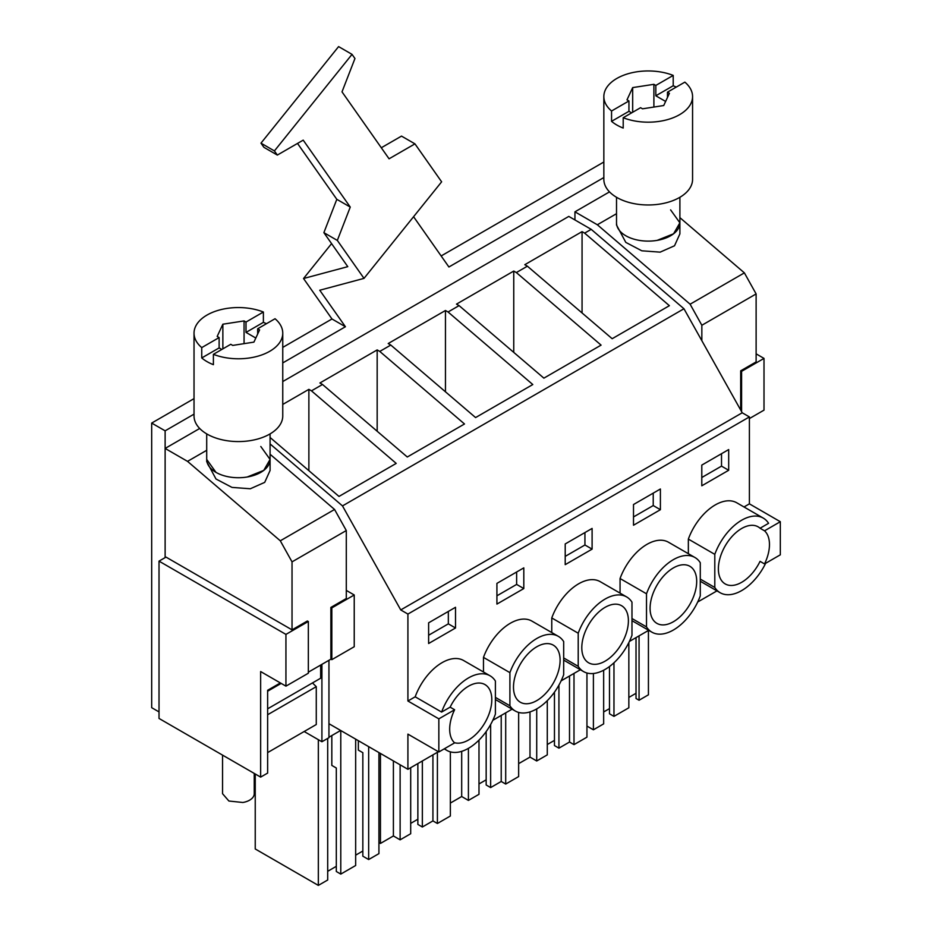 <?xml version="1.0" encoding="UTF-8"?>
<svg xmlns="http://www.w3.org/2000/svg" width="932" height="932" viewBox="0 0 932 932"><rect width="100%" height="100%" fill="white"/><g stroke="black" fill="none" stroke-linecap="round" stroke-linejoin="round"><path stroke-width="1.4" d="M780.317 521.71L764.531 530.821A32.958 19.024 120 0 1 764.531 563.93L780.317 554.82L780.317 521.71L749.398 503.851L749.398 416.919L742.222 412.783L683.96 308.76L591.203 229.342L568.8 216.41L282.757 381.549M159.023 718.444L159.023 561.134L285.938 634.401L285.938 686.15L260.645 671.553L260.645 777.113L159.023 718.444M283.969 625.197L166.013 557.103L159.023 561.134M591.203 229.342L584.644 233.128L582.057 231.637L524.798 264.688L527.384 266.191L516.351 272.563L513.753 271.061L456.494 304.123L459.092 305.614L454.618 308.201L448.059 311.987L445.461 310.496L388.201 343.547L390.799 345.05L386.326 347.636L379.767 351.422L377.169 349.919L319.909 382.982L322.507 384.473L311.463 390.846L396.205 463.402L338.992 496.43L270.082 437.481M282.757 404.43L308.876 389.355L311.463 390.846M584.644 233.128L669.386 305.684L612.173 338.712L527.384 266.191M516.351 272.563L601.082 345.12L543.88 378.147L459.092 305.614M448.059 311.987L532.789 384.543L475.588 417.571L390.799 345.05M379.767 351.422L464.497 423.978L407.284 457.006L322.507 384.473M683.96 308.76L342.487 505.913L270.082 443.923M742.222 412.783L400.748 609.936L342.487 505.913M749.398 416.919L407.913 614.072L400.748 609.936M688.352 553.701L688.352 539.092L714.797 554.354L714.797 587.475A43.093 24.884 120 0 0 720.133 592.717A43.093 24.884 120 0 0 765.65 563.289M764.531 530.821L760.058 528.234L768.574 523.306A43.093 24.884 120 0 0 763.226 518.076L736.793 502.802A43.093 24.884 120 0 0 688.352 539.092M749.398 503.851L744.004 506.973M444.541 748.676A43.093 24.884 120 0 0 446.952 750.435A43.093 24.884 120 0 0 495.393 714.145L495.393 681.024A43.093 24.884 120 0 0 490.057 675.793L463.612 660.52A43.093 24.884 120 0 0 415.183 696.81L407.913 701.004L407.913 614.072M438.39 751.716L407.913 769.308L407.913 734.125L438.844 751.973L454.618 742.862A32.958 19.024 120 0 1 454.618 709.741L450.133 707.155L441.617 712.071L415.183 696.81M716.964 590.876L697.695 602.002M648.672 630.312L629.403 641.437M580.368 669.747L561.111 680.861M512.076 709.17L492.818 720.296M701.796 465.091L728.684 449.573L728.684 470.276L701.796 485.793L701.796 465.091M626.642 596.934L600.208 581.661A43.093 24.884 120 0 0 551.767 617.951L578.213 633.212A43.093 24.884 120 0 1 626.642 596.934A43.093 24.884 120 0 1 631.978 602.165L631.978 635.286A43.093 24.884 120 0 1 583.548 671.576A43.093 24.884 120 0 1 578.213 666.333L578.213 633.212M551.767 632.56L551.767 617.951M633.504 504.527L633.504 525.229L660.392 509.699L660.392 488.997L633.504 504.527M620.06 593.136L620.06 578.527L646.505 593.789L646.505 626.91A43.093 24.884 120 0 0 651.841 632.141A43.093 24.884 120 0 0 700.282 595.863L700.282 562.742A43.093 24.884 120 0 0 694.934 557.499A43.093 24.884 120 0 0 646.505 593.789M694.934 557.499L668.5 542.238A43.093 24.884 120 0 0 620.06 578.527M483.475 671.995L483.475 657.386L509.909 672.648L509.909 705.769A43.093 24.884 120 0 0 515.256 711A43.093 24.884 120 0 0 563.685 674.721L563.685 641.6A43.093 24.884 120 0 0 558.35 636.358A43.093 24.884 120 0 0 509.909 672.648M558.35 636.358L531.904 621.096A43.093 24.884 120 0 0 483.475 657.386M496.919 583.385L523.807 567.868L523.807 588.558L496.919 604.087L496.919 583.385M455.515 627.993L455.515 607.291L428.627 622.821L428.627 643.511L455.515 627.993L448.339 623.846L448.339 611.427M592.1 549.134L592.1 528.432L565.211 543.95L565.211 564.652L592.1 549.134L584.935 544.987L584.935 532.568M764.531 563.93L760.058 561.344A32.958 19.024 120 0 1 752.858 572.551A32.958 19.024 120 0 1 725.212 583.933A32.958 19.024 120 0 1 730.513 538.23A32.958 19.024 120 0 1 758.159 526.848A32.958 19.024 120 0 1 760.058 528.234M328.949 660.287L328.949 723.71L407.913 769.308M340.646 730.467L328.949 737.224M328.949 723.71L328.949 737.69L321.913 741.744L304.182 731.515M321.913 664.353L321.913 741.744M260.645 777.113L267.635 773.082L267.635 690.286L280.369 682.935M285.938 686.15L308.341 673.219L308.341 621.469L285.938 634.401M407.913 701.004L438.844 718.852L438.844 751.973M346.296 590.399L354.23 594.977L331.827 607.909L330.93 607.396M331.827 607.909L331.827 659.658L354.23 646.726L354.23 594.977M756.12 353.845L764.007 358.401L741.592 371.332L740.695 370.82L756.12 361.919L756.12 293.93L744.377 272.866L679.894 217.645M749.398 418.573L764.007 410.138L764.007 358.401M377.169 349.919L377.169 431.236M445.461 310.496L445.461 391.813M513.753 271.061L513.753 352.378M582.057 231.637L582.057 312.954M308.876 389.355L308.876 470.672M700.282 579.087L714.797 587.475M763.226 518.076A43.093 24.884 120 0 0 714.797 554.354M438.844 718.852L454.618 709.741M490.057 675.793A43.093 24.884 120 0 0 441.617 712.071M728.684 470.276L721.519 466.128L721.519 453.709M721.519 466.128L701.796 477.51M563.685 657.957L578.213 666.333M660.392 509.699L653.227 505.563L653.227 493.145M653.227 505.563L633.504 516.945M631.978 618.522L646.505 626.91M495.393 697.381L509.909 705.769M523.807 588.558L516.631 584.422L516.631 572.003M516.631 584.422L496.919 595.804M448.339 623.846L428.627 635.24M584.935 544.987L565.211 556.381M648.427 630.451L648.427 694.818L639.061 700.235L636.02 698.476L636.02 637.616L636.02 693.292L628.844 697.439M586.95 726.075L593.404 729.803L603.656 723.873L603.656 670.224M593.404 673.498L593.404 729.803M603.656 711.978L609.481 708.611L609.481 666.531L609.481 713.784L613.967 716.37L628.844 707.784L628.844 642.579M613.967 662.792L613.967 716.37M639.061 635.857L639.061 700.235M393.397 760.92L393.397 835.957L400.119 839.837L410.697 833.732L410.697 767.7M400.119 764.811L400.119 839.837M410.697 823.387L417.862 819.24L417.862 763.564L417.862 824.424L422.347 827.01L432.926 820.906L437.399 823.492L450.354 816.013L450.354 751.856M422.347 760.978L422.347 827.01M432.926 754.873L432.926 820.906M437.399 752.287L437.399 823.492M378.928 842.551L380.442 843.437L393.397 835.957M380.442 753.452L380.442 843.437M490.64 724.514L490.64 787.575L501.218 781.47L505.703 784.057L518.646 776.577L518.646 712.421M501.218 715.438L501.218 781.47M505.703 712.852L505.703 784.057M450.354 803.069L461.69 796.522L468.412 800.413L478.99 794.309L478.99 740.101M461.69 751.343L461.69 796.522M468.412 748.349L468.412 800.413M478.99 783.952L486.166 779.816L486.166 731.597L486.166 784.989L490.64 787.575M569.51 676.015L569.51 742.035L573.995 744.633L586.95 737.154L586.95 672.997M573.995 673.428L573.995 744.633M518.646 763.646L529.993 757.099L536.716 760.978L547.282 754.873L547.282 700.666M529.993 711.908L529.993 757.099M536.716 708.926L536.716 760.978M547.282 744.528L554.458 740.381L554.458 692.161L554.458 745.553L558.932 748.151L569.51 742.035M558.932 685.078L558.932 748.151M331.827 735.558L331.827 765.428L336.312 768.015L336.312 871.502L340.786 874.099L355.663 865.502L355.663 739.146M340.786 730.548L340.786 874.099M358.354 740.695L358.354 750.109L362.839 752.695L362.839 851.021L355.663 855.157M368.664 746.649L368.664 859.549L362.839 856.193L362.839 752.695M368.664 859.549L378.928 853.63L378.928 752.567M255.24 773.991L255.24 848.97L318.336 885.4L327.703 879.994L327.703 738.4M318.336 739.682L318.336 885.4M327.703 871.303L336.312 866.329L336.312 768.015M331.827 659.658L330.883 659.11M741.592 411.664L741.592 371.332M454.42 742.676A32.958 19.024 120 0 0 479.677 730.28A32.958 19.024 120 0 0 484.978 684.577A32.958 19.024 120 0 0 457.332 695.948A32.958 19.024 120 0 0 450.133 707.155M593.929 617.089A32.958 19.024 120 0 0 588.616 662.792A32.958 19.024 120 0 0 616.262 651.421A32.958 19.024 120 0 0 621.574 605.707A32.958 19.024 120 0 0 593.929 617.089M662.221 577.654A32.958 19.024 120 0 0 656.909 623.368A32.958 19.024 120 0 0 684.566 611.986A32.958 19.024 120 0 0 689.866 566.283A32.958 19.024 120 0 0 662.221 577.654M525.625 656.512A32.958 19.024 120 0 0 520.324 702.227A32.958 19.024 120 0 0 547.969 690.845A32.958 19.024 120 0 0 553.282 645.142A32.958 19.024 120 0 0 525.625 656.512M657.13 240.374L673.568 233.792L679.882 222.83L679.894 233.874L674.523 245.768L660.124 252.153L641.798 250.801L625.803 242.39L616.518 225.031L616.518 222.83A31.688 18.29 0 0 0 657.13 240.374A31.688 18.29 0 0 0 679.894 222.83L670.609 209.886M676.283 87.084L673.207 85.756L673.207 75.41A44.363 25.607 0 0 0 627.481 73.919A44.363 25.607 0 0 0 603.843 96.567L603.843 179.363A44.363 25.607 -0 0 0 616.833 197.468A44.363 25.607 -0 0 0 665.18 203.025A44.363 25.607 -0 0 0 692.569 179.363L692.569 96.567A44.363 25.607 0 0 0 684.857 82.133L667.475 92.163L667.475 97.452M603.843 96.567A44.363 25.607 0 0 0 611.555 111.001L611.555 121.346A44.363 25.607 0 0 0 616.833 125.028A44.363 25.607 0 0 0 623.205 128.068L623.205 117.723A44.363 25.607 0 0 0 668.931 119.214A44.363 25.607 0 0 0 692.569 96.567M623.205 117.723L640.587 107.693L642.521 108.811L663.724 105.526L669.409 93.282L667.475 92.163M631.628 112.865L628.937 111.316L611.555 121.346M665.623 101.448L655.825 95.786L673.207 85.756M611.555 111.001L628.937 100.959L627.003 99.841L632.677 87.596L653.891 84.323L655.825 85.441L673.207 75.41M655.825 85.441L655.825 95.786M628.937 100.959L628.937 111.316M632.677 87.596L632.677 112.259M653.891 84.323L653.891 107.052M270.082 459.429L270.082 470.474L264.711 482.368L250.312 488.764L231.986 487.401L215.979 478.99L206.706 461.631L206.706 459.429A31.688 18.29 0 0 0 247.306 476.986A31.688 18.29 0 0 0 270.082 459.429L270.082 433.893M222.55 755.118L222.55 793.703L228.899 801.031L242.856 802.487A15.844 9.145 0 0 0 254.238 793.703L254.238 773.409M266.47 323.684L263.383 322.356L263.383 312.01A44.363 25.607 0 0 0 217.669 310.519A44.363 25.607 0 0 0 194.031 333.167L194.031 415.963A44.363 25.607 -0 0 0 207.02 434.067A44.363 25.607 -0 0 0 255.368 439.624A44.363 25.607 -0 0 0 282.757 415.963L282.757 333.167A44.363 25.607 0 0 0 275.045 318.732L257.663 328.775L257.663 334.064M194.031 333.167A44.363 25.607 0 0 0 201.743 347.601L201.743 357.946A44.363 25.607 0 0 0 207.02 361.628A44.363 25.607 0 0 0 213.393 364.68L213.393 354.323A44.363 25.607 0 0 0 259.119 355.814A44.363 25.607 0 0 0 282.757 333.167M213.393 354.323L230.775 344.292L232.709 345.411L253.912 342.126L259.597 329.893L257.663 328.775M221.804 349.465L219.125 347.916L201.743 357.946M255.811 338.048L246.013 332.398L263.383 322.356M201.743 347.601L219.125 337.57L217.179 336.452L222.865 324.208L244.067 320.923L246.013 322.041L263.383 312.01M246.013 322.041L246.013 332.398M219.125 337.57L219.125 347.916M222.865 324.208L222.865 348.859M244.067 320.923L244.067 343.652M616.518 197.281L616.518 222.83A31.688 18.29 0 0 0 625.803 235.761M574.939 219.952L574.939 211.832L609.505 191.875M616.518 213.696L597.342 224.763L574.939 211.832M597.342 224.763L690.111 304.205L744.377 272.866M701.843 340.704L701.843 325.268L690.111 304.205M701.843 325.268L756.12 293.93M740.695 410.057L740.695 370.82M247.306 476.974L263.756 470.392L270.07 459.429L260.797 446.498M206.706 433.893L206.706 459.429L215.979 472.361M267.635 691.218L281.173 683.401M267.635 708.821L320.666 678.205L320.666 665.064M267.635 714.739L316.274 686.663L312.488 682.935M267.635 752.602L316.274 724.525L316.274 686.663M165.127 557.616L165.127 448.432L199.681 428.475M206.706 450.296L187.53 461.363L165.127 448.432L165.127 430.829L194.031 414.146M270.082 454.257L334.565 509.466L280.299 540.805L187.53 461.363M282.478 624.335L292.031 629.857L292.031 561.868L280.299 540.805M292.031 561.868L346.296 530.541L334.565 509.466M308.341 672.182L330.883 659.169L330.883 607.419L346.296 598.519L346.296 530.541M292.031 629.857L307.397 620.98M194.031 398.628L151.683 423.07L151.683 707.679L159.023 711.908M282.757 347.403L331.978 318.977L303.529 278.517L331.582 243.613M603.843 162.017L441.151 255.951M151.683 423.07L165.127 430.829M282.757 362.921L345.423 326.748L331.978 318.977M277.34 155.073L263.896 147.314L260.972 143.155L338.596 46.6L352.028 54.359L274.416 150.926L277.34 155.073L303.203 140.138L350.257 207.079L337.326 240.421L323.882 232.662L347.776 266.657L303.529 278.517M337.326 240.421L364.004 278.377L319.758 290.236L345.423 326.748M352.028 54.359L354.952 58.518L342.009 91.86L389.063 158.801L414.95 143.866L441.628 181.822L364.004 278.377M603.843 177.546L448.909 266.995L413.575 216.713M414.95 143.866L401.506 136.107L381.305 147.757M350.257 207.079L336.813 199.32L323.882 232.662M297.518 143.423L336.813 199.32M260.972 143.155L274.416 150.926M700.282 581.253L720.133 592.717M444.226 748.862L446.952 750.435M563.685 660.112L583.548 671.576M631.978 620.677L651.841 632.141M495.393 699.536L515.256 711M679.894 222.83L679.894 197.281"/></g></svg>
